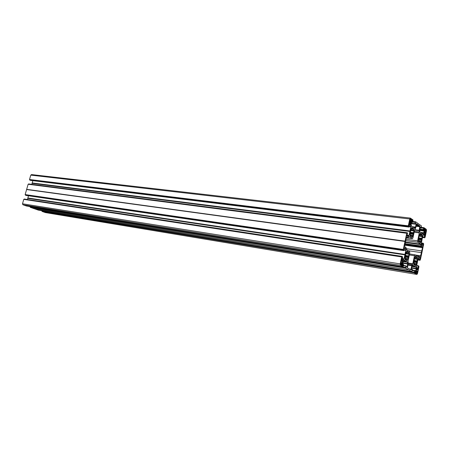 <?xml version="1.0" encoding="UTF-8"?>
<svg xmlns="http://www.w3.org/2000/svg" width="449" height="449" viewBox="0 0 449 449"><rect width="100%" height="100%" fill="white"/><g stroke="black" fill="none" stroke-linecap="round" stroke-linejoin="round"><path stroke-width="0.67" d="M411.559 227.851L412.502 227.969L411.722 227.447L411.374 229.529L410.897 228.541L410.526 231.92L410.111 232.228L409.696 234.187L409.769 234.558L410.448 234.097L409.943 236.095L410.695 236.584L411.026 235.877L411.29 236.977L412.03 237.454L412.199 237.05L412.143 235.792L409.993 235.512M409.09 223.585L409.488 223.63L409.118 225.347L408.91 225.617L408.775 225.061L410.397 218.916L410.79 219.168L410.734 219.999L411.138 219.409L412.496 220.369L412.524 221.048L412.339 221.318L411.654 220.857L411.076 221.711L410.672 224.096L410.206 223.793L410.111 222.923L409.853 223.551L409.14 223.344L409.606 223.406M418.996 236.112L421.746 236.533L422.352 235.983L422.414 236.342L421.611 238.61L421.128 242.028L420.803 240.888L420.438 242.943L419.731 242.488L419.495 241.427L418.412 241.281L419.484 241.427L419.299 241.938L418.782 241.865M424.76 233.076L424.047 232.986L424.906 233.166L424.793 236.449L425.804 232.7L424.182 232.223M421.718 236.471L422.206 234.591L421.471 234.097L421.145 234.776L420.915 233.71L420.202 233.227L420.051 235.04L419.837 235.293L419.366 234.361L418.283 240.159M424.569 231.628L425.989 231.802L426.152 231.022L426.022 229.905L425.742 229.708L425.5 230.371L424.597 230.253L423.963 229.484L424.17 228.597L425.422 229.484L425.343 230.135L424.608 230.045M404.88 259.18L405.991 259.348L405.722 259.977L404.931 259.528L405.447 257.558L404.757 258.096L404.689 257.732L405.127 255.683L405.548 255.346L405.902 252.035L406.407 252.967L406.637 252.692L406.788 250.834L407.546 251.288L407.804 252.366L406.665 252.198L407.815 252.372L408.152 251.659M401.35 259.898L401.743 259.96L402.113 258.214L402.051 257.771L401.743 258.057L400.951 261.773L401.181 262.238L400.57 263.557L400.733 264.714L401.047 264.888L401.316 264.175L401.412 265.09L402.837 265.875L403.101 265.37L402.383 264.568L402.248 263.4L402.787 260.886L402.36 260.639L402.108 261.29L401.097 261.077M414 263.383L416.032 263.67L416.341 264.803L416.846 261.301L417.643 259.067L417.576 258.714L416.958 259.264L416.874 258.82L417.413 257.243L416.694 256.817L416.375 257.513L415.274 257.249M417.222 269.838L416.318 269.692L417.222 269.838L418.215 267.284L418.474 267.436L417.733 271.207L416.313 271.033M415.993 263.698L415.684 265.707L414.938 265.28L414.921 264.371L414.36 264.944L413.63 264.528L414.174 262.94L414.09 262.491L413.456 263.052L413.394 262.699L413.798 260.774L414.203 260.442L414.55 257.215L414.994 258.068L414.388 257.973L414.999 258.08M417.216 269.838L416.7 268.788L416.296 271.106L415.735 271.993L414.921 271.858L415.718 271.987L415.033 271.679L414.932 272.571L416.234 273.289L416.419 272.689L414.882 272.436M45.579 212.613L416.941 274.429L417.525 273.503L418.911 266.886L418.805 266.044L418.339 265.78L417.761 267.986L416.678 267.812M42.049 211.417L414.427 272.897L42.049 211.417L45.416 212.59M42.004 211.299L41.824 210.828L414.343 272.212L41.869 210.946M38.378 210.138L411.784 271.6L412.412 269.378L411.379 269.198M34.427 208.768L408.882 269.967L34.427 208.768L38.361 210.132L411.784 271.6M408.882 269.967L34.231 208.701L30.251 207.315L405.823 268.154L30.251 207.315M30.066 206.837L405.733 267.447L30.016 206.72L30.201 207.197M405.733 267.447L406.165 265.892L406.418 267.076L407.047 267.032L407.686 264.029L407.535 262.261L404.167 260.156L403.365 261.11L402.815 263.355L402.916 264.068L403.746 264.865L403.045 266.785L26.435 205.99L403.045 266.785L400.396 265.325L400.194 263.883L401.675 256.935L23.769 199.362L22.489 203.784L22.882 204.755L400.396 265.325M26.435 205.99L22.882 204.755M23.769 199.362L401.675 256.935M24.111 199.328L24.285 199.03L402.102 256.368L24.179 199.098M27.743 198.363L404.908 254.869L27.743 198.363L27.417 199.508M27.771 198.318L27.86 197.97L405.004 254.415L27.855 198.026M28.489 195.775L27.86 197.97M26.137 195.433L403.932 250.632L404.403 247.595L405.576 248.303L405.879 249.913L405.009 254.325M25.397 195.175L403.376 250.144L26.081 195.422M25.352 195.051L25.15 194.574L403.275 249.431L25.2 194.698M26.609 189.54L404.992 241.45L26.609 189.54L25.15 194.574M26.643 189.484L405.049 241.366L406.721 233.272L407.142 232.728L407.653 233.059L406.917 235.927L408.248 236.595L409.039 235.399L409.898 231.398L32.075 183.344L409.875 231.471M405.043 241.135L26.704 189.433M26.682 189.282L28.135 184.258L406.721 233.272M406.788 233.16L28.135 184.258M28.629 183.938L407.142 232.728L28.629 183.938L28.478 184.225M31.789 184.343L32.075 183.344M32.188 183.007L409.993 230.949L32.193 182.951L32.104 183.293M32.193 182.951L32.85 180.672M410.004 230.859L410.863 226.481L410.571 224.842L409.83 224.354L408.955 227.082L30.498 180.375M30.431 180.369L408.41 226.554L29.752 180.111M29.561 179.628L408.309 225.83L29.511 179.505L29.707 179.987M29.511 179.505L30.779 175.121L31.598 174.605M417.873 259.747L420.011 260.28L420.41 259.741L423.637 244.351L423.53 243.498L423.053 243.195L422.806 244.093L421.28 243.88M421.336 244.351L423.003 244.582L422.806 244.093M423.003 244.582L421.358 244.503M422.026 245.715L422.778 245.822L423.009 244.733M422.778 245.822L422.588 246.08L421.544 245.401L421.274 243.852L422.099 239.283L423.014 235.248L423.755 234.097L424.563 234.468L424.277 237.476L424.737 237.785L425.119 237.268L426.488 230.741L426.326 229.349L423.974 227.688L421.381 227.374L423.974 227.688L423.817 228.221L421.285 227.823L423.654 228.109L423.323 229.49L419.849 229.057M421.482 233.07L422.913 234.03L423.643 233.16L424.153 231.039L423.323 229.49M421.465 233.082L419.793 231.712L419.658 229.95L420.275 227.026L420.87 227.054L420.286 226.981M420.258 227.093L420.87 227.054M420.898 227.172L420.859 227.991L420.09 227.896M418.541 223.905L421.409 225.869L421.241 228.03L420.859 227.991M418.614 223.928L415.69 221.828L412.94 221.626M411.351 223.232L415.016 223.669L415.359 222.261L412.867 221.963L415.527 222.373L415.617 221.941M415.016 223.669L415.274 224.174L415.673 223.4L416.139 224.124L415.51 227.082L414.741 228.249L411.436 226.178L411.144 224.539L411.559 222.255L411.851 221.8L412.827 222.137L412.996 219.92L410.347 218.085L409.769 218.983L408.309 225.83M408.332 226.015L408.41 226.554M408.927 227.076L408.433 226.739M409.993 230.949L409.898 231.398M404.959 241.54L403.275 249.431M403.376 250.144L403.303 249.61M403.404 250.323L403.909 250.626M404.908 254.869L405.004 254.415M404.88 254.948L404.038 258.905L403.079 260.24L402.326 259.825L402.674 257.03L402.113 256.373L24.268 199.03M23.859 199.289L401.934 256.918L402.023 256.486M405.711 261.026L403.673 260.706L405.711 261.026M406.165 265.892L403.617 265.482M405.756 267.626L405.823 268.154M408.764 269.939L405.845 268.334M408.91 270.017L411.772 271.594M411.626 269.967L412.148 269.327M411.868 270.006L411.335 269.417L411.963 266.453L412.732 265.236L415.959 266.891L416.234 268.423L415.836 270.652L415.544 271.117L414.758 270.691L414.343 272.212M414.427 272.897L414.365 272.386M414.449 273.071L416.88 274.406M418.496 257.378L420.298 257.653L419.158 256.581L418.266 257.861L416.515 266.538L416.79 268.064L417.475 268.446L417.761 267.986M420.298 257.653L420.068 258.747L418.142 258.456M418.12 258.568L420.068 258.747M420.011 258.854L418.075 258.776M419.551 260.005L419.68 259.017M415.241 256.334L416.122 256.469L415.42 256.042L414.994 258.068M416.122 256.469L416.139 257.378M416.375 257.513L415.28 257.35L416.375 257.513M416.032 263.67L414.017 263.355M416.419 272.689L414.887 272.341L416.616 272.678L416.908 273.654L417.374 272.908L417.475 271.224M409.544 253.994L415.067 254.813L418.137 256.637L419.153 255.56L420.489 256.357L422.492 247.68L404.678 245.171M415.067 254.813L414.483 255.734L412.788 263.765L411.733 265.713L410.987 269.265L410.65 269.726L407.484 267.969L408.152 263.675L408.051 261.037L409.774 252.894L409.589 251.468L406.525 249.61L405.986 247.489L404.616 246.647L406.351 237.308L406.654 236.842L408.062 237.74L406.311 237.504M412.294 238.688L406.227 237.897L412.294 238.688L409.168 236.685L408.062 237.74M412.39 238.722L412.973 237.807L414.68 229.742L415.735 227.862L416.481 224.326L416.818 223.899L419.866 226.049L416.212 225.606M405.649 240.608L417.795 242.264L417.621 240.849L419.299 232.885L419.214 230.258L419.866 226.049M417.795 242.264L420.679 244.138L421.162 246.181L422.408 246.984L422.492 247.68M405.627 253.315L408.349 253.719L408.438 254.179L409.084 253.618L409.151 253.982L408.584 256.171L405.105 255.784M405.991 259.348L406.311 259.399L406.334 260.33L407.091 260.762L407.243 258.916L407.473 258.641L407.973 259.556L408.321 256.272M406.064 259.258L404.908 259.079L406.064 259.258M405.419 257.496L404.762 257.389M408.349 253.719L408.904 252.108L408.169 251.665M401.316 264.175L400.514 264.051L401.316 264.175M401.743 259.96L401.956 261.211M419.299 241.938L418.451 241.652L418.9 239.631L418.288 240.159M421.746 236.533L418.984 236.18M425.5 230.371L424.597 230.258L424.075 232.722L424.541 233.682L424.715 233.154L424.047 233.07M425.989 231.802L425.613 232.402M410.094 235.332L412.406 235.349L412.754 236.522L413.282 234.013L413.119 233.648L409.898 233.233M411.374 229.529L410.706 229.445M412.502 227.969L412.519 228.911L412.76 229.074L413.086 228.378L413.832 228.878L413.282 230.46L413.372 230.926L414 230.404L414.068 230.775L413.119 233.648M42.083 211.019L414.517 272.47M415.864 271.841L417.542 272.116M416.526 268.929L417.127 269.024M416.324 270.977L417.733 271.207M408.388 250.738L421.454 252.641M406.233 248.69L421.813 250.929M400.609 263.383L402.444 263.675M401.125 262.491L402.646 262.727M30.285 206.916L405.918 267.716M401.26 260.319L401.995 260.437M27.894 198.2L405.015 254.673M25.43 194.782L403.471 249.711M423.912 229.293L425.422 229.484M416.431 224.562L418.03 224.758M424.125 232.487L425.804 232.7M409.724 221.408L411.396 221.604M410.145 219.09L410.79 219.168M409.359 222.317L411.2 222.536M29.786 179.712L408.5 226.128M32.221 183.181L410.004 231.207M411.335 229.473L410.712 229.394M409.87 220.627L412.536 220.936M422.414 236.342L422.015 236.292M420.096 234.827L422.189 235.096M421.706 235.905L419.113 235.568M401.428 264.921L403.112 265.191M413.86 263.63L415.819 263.939M414.612 270.927L412.289 270.545M414.758 270.691L412.339 270.298L414.747 270.691M416.212 268.861L411.61 268.115M412.384 270.09L415.836 270.652M416.071 267.144L411.952 266.487M411.699 267.694L416.234 268.423M412.014 266.263L415.959 266.891M414.556 266.089L412.356 265.741M413.619 264.074L414.674 264.237L413.619 264.074M414.876 265.135L415.841 265.286M415.774 264.124L413.765 263.81M412.384 265.707L414.534 266.049M417.374 272.908L416.644 272.79M414.483 255.734L409.336 254.965M408.152 263.041L412.788 263.765M412.491 264.512L408.119 263.821M407.933 264.714L411.885 265.337M409.393 269.007L410.987 269.265M411.733 265.713L407.849 265.095M411.396 269.131L412.199 269.265L411.396 269.131M414.343 265.965L412.418 265.656L414.332 265.96M414.618 264.332L413.591 264.169M413.86 264.663L414.494 264.758M414.062 262.502L413.456 262.407M413.529 262.064L416.902 262.592M418.311 265.774L416.661 265.511L418.322 265.769M416.61 265.752L418.176 265.999M418.12 267.604L418.474 267.666M418.165 267.385L418.474 267.436M415.914 271.606L417.346 271.841M416.285 271.157L417.407 271.342M417.334 271.684L415.948 271.454M416.33 269.641L417.087 269.765M417.059 269.63L416.352 269.512M413.624 261.604L416.728 262.087M416.874 262.261L413.596 261.75M416.717 261.919L413.658 261.447M413.787 260.83L416.846 261.301M417.239 260.976L414.18 260.504M417.244 259.006L417.643 259.067M417.413 257.243L416.532 257.114M409.539 254.011L414.999 254.819M415.651 255.15L419.012 255.649M418.417 256.452L417.598 256.328M419.119 255.56L415.426 255.01M420.769 255.902L419.394 255.7M420.011 260.28L417.828 259.943L420.023 260.28M419.506 259.657L417.94 259.421M418.053 258.888L419.619 259.129M420.247 257.238L418.765 257.013M414.208 258.832L416.936 259.247M416.925 259.202L414.219 258.787M414.292 258.428L416.874 258.82M415.28 257.423L417.402 257.743M416.908 258.63L414.332 258.242M415.269 257.103L416.111 257.226M416.178 256.766L415.246 256.626M402.332 264.208L400.519 263.922M401.047 261.312L402.888 261.604M401.457 264.68L403.039 264.932M401.49 264.427L402.383 264.568M401.445 264.775L403.09 265.039M401.709 265.258L403.067 265.471M402.557 265.724L402.927 265.786M400.519 264.147L401.243 264.265M400.66 263.148L402.248 263.4M402.237 263.232L400.693 262.985M401.075 262.676L402.315 262.867M402.388 262.749L401.114 262.547M405.862 259.791L405.217 259.69M22.489 203.784L400.194 263.883M402.304 260.807L402.787 260.886M404.83 257.053L408.388 257.597M403.561 265.735L406.014 266.128M406.149 265.892L403.617 265.488M402.832 263.26L407.686 264.029M407.047 267.032L406.39 266.925M403.191 261.582L407.535 262.261M407.709 263.58L402.927 262.828M407.411 262.003L403.247 261.352M403.606 260.796L405.935 261.155M407.26 260.347L406.272 260.196M405.082 258.776L407.198 259.101M407.243 258.916L405.189 258.602M405.34 258.343L407.434 258.663M408.36 257.255L404.903 256.733M404.936 256.575L408.203 257.075M408.192 256.901L404.97 256.413M405.907 261.116L403.629 260.762M405.498 255.453L408.736 255.941M409.151 253.982L408.73 253.921M405.548 253.685L408.399 254.112M408.416 254.162L405.537 253.73L408.438 254.179M405.127 255.661L408.584 256.171L405.133 255.655M401.793 260.319L401.277 260.24M403.881 259.286L402.242 259.034M402.764 260.072L403.23 260.145M402.326 258.646L404.038 258.905M401.72 258.158L402.113 258.214M401.765 257.979L402.124 258.035M401.125 260.942L401.928 261.065M401.086 261.133L402.096 261.29L401.086 261.133M405.374 257.502L404.757 257.412M406.626 251.154L407.546 251.288M404.167 248.101L405.576 248.303M405.694 248.572L404.117 248.342M404.19 249.672L405.879 249.913M405.851 250.368L404.145 250.121M405.733 252.821L406.367 252.916L405.728 252.838M406.654 251.94L407.54 252.074M407.608 251.597L406.631 251.451M407.569 252.226L406.659 252.091M408.904 252.108L407.973 251.973M406.671 252.293L408.893 252.624M408.382 253.528L405.666 253.124M422.206 234.591L421.285 234.473M426.022 229.905L425.697 229.866M421.263 227.935L423.587 228.221M419.776 229.394L423.362 229.837M424.069 230.331L419.692 229.787M419.641 230.472L424.153 231.039M423.783 232.801L420.494 232.386M421.162 232.84L423.643 233.16M423.048 233.946L422.705 233.901M421.358 227.486L423.901 227.795M424.608 230.185L425.371 230.281M420.079 234.513L420.926 234.625M419.074 235.753L421.673 236.09M426.152 231.022L424.529 230.82M420.915 233.71L420.045 233.598M414.152 232.228L419.299 232.885M417.621 240.849L405.935 239.272M414.595 230.129L419.186 230.702M419.349 231.998L414.337 231.364M419.214 230.258L414.691 229.692M416.066 226.29L419.95 226.762M420.068 228.008L420.887 228.109M420.056 233.895L420.966 234.013M420.898 234.473L420.073 234.367M419.192 235.186L419.809 235.265M419.804 235.242L419.198 235.164M418.878 239.643L418.272 239.564M418.631 237.863L422.004 238.307M424.277 237.476L422.593 237.257M422.543 237.493L424.726 237.785L422.543 237.499M424.647 235.164L423.11 234.967M422.666 236.92L424.232 237.128M423.57 234.339L424.563 234.468M424.726 236.152L425.068 236.196M424.558 231.645L425.742 231.791M425.674 231.903L424.288 231.729M424.215 232.066L425.601 232.24M418.58 238.088L421.684 238.503L418.58 238.088M418.429 238.817L421.482 239.222M421.611 238.61L418.558 238.206M421.667 239.906L418.294 239.457M405.408 242.033L420.679 244.138M420.898 244.654L405.251 242.488M404.992 243.684L421.055 245.923M404.818 244.52L422.408 246.984M421.162 246.181L404.942 243.919M421.392 242.971L423.037 243.195L421.392 242.965M421.269 243.734L422.806 243.942M422.913 243.414L421.347 243.201M421.499 239.39L418.395 238.975M418.361 239.137L421.639 239.575M418.614 240.877L420.59 241.147M420.769 240.911L418.749 240.636M420.545 241.326L418.519 241.051M419.686 242.421L420.595 242.544M418.395 241.371L419.417 241.511M411.509 221.082L409.988 220.902M412.682 222.362L411.565 222.227L412.659 222.35M410.234 223.557L410.964 223.647M409.842 220.061L412.496 220.369M412.087 221.149L412.463 221.194M409.808 220.234L412.547 220.554M409.909 219.757L410.706 219.853M410.734 219.999L409.875 219.903M410.88 220.1L409.858 219.982L410.869 220.094M409.555 221.408L411.149 221.598M409.454 221.885L410.998 222.064M411.076 221.711L409.527 221.525M411.009 222.238L409.421 222.047M412.558 228.283L411.581 228.159M411.61 228.648L412.491 228.754M412.76 229.074L411.626 228.934L412.749 229.069M412.519 228.911L411.621 228.799M30.779 175.121L409.769 218.983M412.895 228.76L413.832 228.878M410.105 232.256L413.658 232.717M414.068 230.775L413.619 230.719M412.962 221.514L415.679 221.834L412.962 221.509M415.291 222.373L412.839 222.081M411.256 223.692L415.258 224.169L411.256 223.692M415.061 224.034L411.278 223.58M416.139 224.124L415.364 224.034M412.16 226.672L415.51 227.082M415.364 227.447L412.839 227.138M414.393 228.204L414.741 228.249M410.599 229.927L413.316 230.27M413.821 229.394L411.638 229.119M410.481 230.494L413.333 230.859M413.282 230.46L410.56 230.118M413.349 230.915L410.47 230.55L413.372 230.926M410.055 232.487L413.327 232.908L410.055 232.487M413.254 233.02L410.032 232.61M415.533 223.624L416.083 223.692M409.757 233.895L413.31 234.356M410.234 235.091L412.373 235.366M413.282 234.013L409.825 233.564M409.864 233.396L413.136 233.817M410.571 224.842L409.555 224.725M409.499 224.977L410.689 225.123M410.863 226.481L409.224 226.285M409.129 226.728L410.835 226.941M408.781 225.308L409.118 225.347M409.235 222.9L410.038 222.996M406.856 235.506L408.887 235.77M408.248 236.595L407.866 236.544M409.039 235.399L406.934 235.124M409.746 233.951L410.38 234.036M410.829 236.404L410.307 236.331M409.881 235.826L410.958 235.966M411.015 235.882L409.898 235.731L411.026 235.877M28.545 184.006L407.069 232.846M26.682 189.349L405.037 241.236M411.25 236.92L412.199 237.05M45.506 212.607L416.925 274.429M408.556 268.564L408.966 268.631M413.462 262.396L414.09 262.491M414.382 258.018L415.028 258.113M415.409 255.004L419.153 255.56M414.208 258.849L416.958 259.264M405.357 258.315L407.473 258.641M408.775 269.939L34.242 208.701M26.109 195.427L403.926 250.632M405.722 252.866L406.407 252.967M416.346 224.966L418.474 225.218M419.186 235.209L419.837 235.293M418.272 239.547L418.9 239.631M418.765 240.613L420.803 240.888M31.452 174.571L410.347 218.085M410.251 235.063L412.406 235.349M30.465 180.38L408.949 227.082M406.311 237.515L408.102 237.751M409.746 233.94L410.408 234.024M406.8 233.154L28.22 184.191"/></g></svg>
